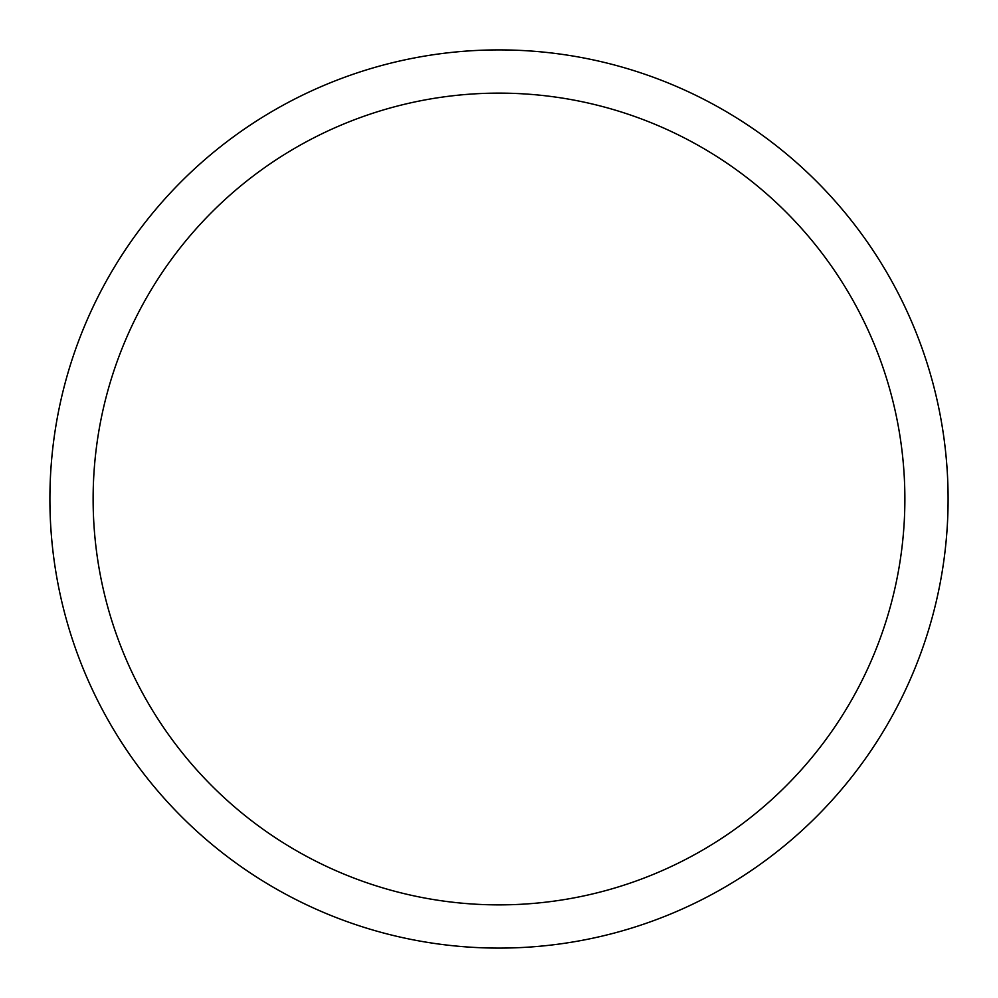 <?xml version="1.0" encoding="UTF-8"?>
<svg xmlns="http://www.w3.org/2000/svg" width="998" height="998" viewBox="0 0 998 998"><rect width="100%" height="100%" fill="white"/><g stroke="black" fill="none" stroke-linecap="round" stroke-linejoin="round"><path stroke-width="1.5" d="M499 49.9A449.1 449.1 0 0 1 948.1 499A449.1 449.1 0 0 1 499 948.1A449.1 449.1 0 0 1 49.9 499A449.1 449.1 0 0 1 499 49.9M499 93.126A405.874 405.874 0 0 1 904.874 499A405.874 405.874 0 0 1 499 904.874A405.874 405.874 0 0 1 93.126 499A405.874 405.874 0 0 1 499 93.126"/></g></svg>
